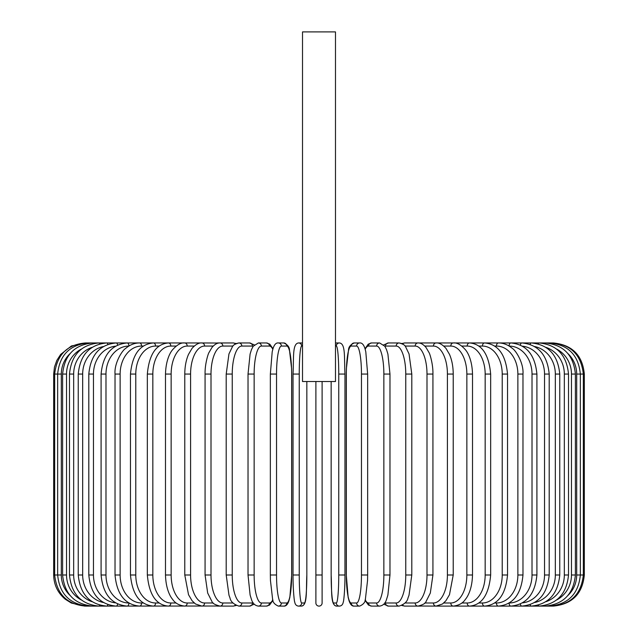 <?xml version="1.0" encoding="UTF-8"?>
<svg xmlns="http://www.w3.org/2000/svg" width="638" height="638" viewBox="0 0 638 638"><rect width="100%" height="100%" fill="white"/><g stroke="black" fill="none" stroke-linecap="round" stroke-linejoin="round"><path stroke-width="0.96" d="M322.11 602.99L322.11 574.997L322.11 602.99A3.11 3.11 0 0 1 319 606.1A3.11 3.11 0 0 1 315.89 602.99L315.89 381.524M335.484 31.9L302.516 31.9L302.516 381.524L335.484 381.524L335.484 31.9M322.11 381.524L322.11 574.997L315.89 574.997L315.89 602.99M84.782 606.1L71.312 603.038L65.331 599.273C57.771 592.941 53.887 584.855 53.672 574.997L53.672 374.059L61.312 374.059L61.312 574.997L53.672 574.997M53.672 374.059L54.477 367.033L56.846 360.374L60.658 354.417L71.424 345.963L85.739 343.061M552.261 343.061L553.218 342.949C572.111 344.791 582.478 355.159 584.328 374.059L576.688 374.059A27.992 27.57 -90 0 0 567.995 353.651M584.328 374.059L584.328 574.997L576.688 574.997L576.688 374.059M553.218 606.084L553.218 606.1C572.119 604.258 582.486 593.882 584.328 574.997M552.261 605.988L552.333 606.1C570.874 604.537 581.21 594.169 583.331 574.997L583.331 374.059C581.146 354.824 570.811 344.456 552.333 342.949L420.562 342.949A3.11 2.696 -90 0 0 419.668 343.124M567.995 595.398A27.992 27.57 -90 0 0 576.688 574.997M549.43 605.797A3.11 0.542 90 0 0 549.661 606.1C568.275 604.282 578.499 593.914 580.341 574.997L580.341 374.059C578.499 355.135 568.275 344.767 549.661 342.949A3.11 0.542 -90 0 0 549.43 343.252M575.388 574.997L571.473 574.997L571.473 374.059L575.388 374.059L575.388 574.997C573.546 593.946 563.498 604.314 545.243 606.1A3.11 0.805 90 0 1 544.772 605.518M556.599 599.999A27.992 27.043 -90 0 0 571.473 574.997M571.473 374.059A27.992 27.043 -90 0 0 556.599 349.05M544.772 343.531A3.11 0.805 -90 0 1 545.243 342.949C563.498 344.735 573.546 355.103 575.388 374.059M568.514 574.997L564.335 574.997L564.335 374.059L568.514 374.059L568.514 574.997C566.664 593.994 556.862 604.369 539.094 606.1L552.333 606.1M545.849 601.73A27.992 26.31 -90 0 0 564.335 574.997M538.328 605.135A3.11 1.061 90 0 0 539.094 606.1L549.661 606.1M564.335 374.059A27.992 26.31 -90 0 0 545.849 347.327M538.328 343.914A3.11 1.061 -90 0 1 539.094 342.949C556.862 344.687 566.664 355.055 568.514 374.059M559.757 574.997L555.331 574.997L555.331 374.059L559.757 374.059L559.757 574.997C557.907 594.066 548.417 604.433 531.279 606.1L545.243 606.1M534.596 602.519A27.992 25.368 -90 0 0 555.331 574.997M530.162 604.633A3.11 1.316 90 0 0 531.279 606.1L521.844 606.1A3.11 1.555 90 0 1 520.361 603.963M555.331 374.059A27.992 25.368 -90 0 0 534.596 346.53M530.162 344.424A3.11 1.316 -90 0 1 531.279 342.949C548.417 344.616 557.907 354.983 559.757 374.059M549.198 574.997L544.533 574.997L544.533 374.059L549.198 374.059L549.198 574.997C547.348 594.153 538.225 604.521 521.844 606.1L510.863 606.1A3.11 1.786 90 0 1 509.076 603.038M522.418 602.878A27.992 24.244 -90 0 0 544.533 574.997M544.533 374.059A27.992 24.244 -90 0 0 522.418 346.171M520.361 345.086A3.11 1.555 -90 0 1 521.844 342.949C538.225 344.528 547.348 354.895 549.198 374.059M536.909 574.997L532.012 574.997L532.012 374.059L536.909 374.059L536.909 574.997C535.059 594.257 526.374 604.633 510.863 606.1L498.422 606.1A3.11 2.002 90 0 1 496.428 602.99A27.992 21.445 -90 0 0 517.873 574.997L517.873 374.059L522.977 374.059L522.977 574.997L517.873 574.997M509.164 602.99A27.992 22.928 -90 0 0 532.012 574.997M532.012 374.059A27.992 22.928 -90 0 0 509.164 346.059M509.076 346.011A3.11 1.786 -90 0 1 510.863 342.949C526.374 344.424 535.059 354.792 536.909 374.059M494.657 602.99L496.428 602.99M517.873 374.059A27.992 21.445 -90 0 0 496.428 346.059L494.657 346.059M496.428 346.059A3.11 2.002 -90 0 1 498.422 342.949C503.438 342.957 508.087 344.791 512.394 348.444C515.711 350.294 523.862 363.094 522.977 374.059M507.529 574.997L502.218 574.997L502.218 374.059L507.529 374.059L507.529 574.997C505.703 594.56 498.063 604.928 484.617 606.1L498.422 606.1C512.952 604.76 521.142 594.393 522.977 574.997M478.843 602.99L482.424 602.99A27.992 19.794 -90 0 0 502.218 574.997M482.424 602.99A3.11 2.201 90 0 0 484.617 606.1L469.552 606.1A3.11 2.385 90 0 1 467.175 602.99A27.992 17.992 -90 0 0 485.167 574.997L485.167 374.059L490.662 374.059L490.662 574.997L485.167 574.997M502.218 374.059A27.992 19.794 -90 0 0 482.424 346.059L478.843 346.059M482.424 346.059A3.11 2.201 -90 0 1 484.617 342.949C498.063 344.121 505.703 354.497 507.529 374.059M461.832 602.99L467.175 602.99M485.167 374.059A27.992 17.992 -90 0 0 467.175 346.059L461.832 346.059M467.175 346.059A3.11 2.385 -90 0 1 469.552 342.949C481.826 343.922 488.86 354.289 490.662 374.059M472.511 574.997L466.856 574.997L466.856 374.059L472.511 374.059L472.511 574.997C472.128 589.472 467.463 596.969 465.397 599.353C462.917 603.173 458.897 605.422 453.347 606.1L469.552 606.1C481.826 605.127 488.86 594.76 490.662 574.997M443.761 602.99L450.795 602.99A27.992 16.054 -90 0 0 466.856 574.997M450.795 602.99A3.11 2.544 90 0 0 453.347 606.1L436.113 606.1A3.11 2.696 90 0 1 433.417 602.99A27.992 13.996 -90 0 0 447.413 574.997L447.413 374.059L453.219 374.059L453.219 574.997L447.413 574.997M466.856 374.059A27.992 16.054 -90 0 0 450.795 346.059L443.761 346.059M450.795 346.059A3.11 2.544 -90 0 1 453.347 342.949C456.952 342.486 460.995 344.775 465.477 349.807C467.447 352.096 472.112 359.513 472.511 374.059M424.78 602.99L433.417 602.99M447.413 374.059A27.992 13.996 -90 0 0 433.417 346.059L424.78 346.059M419.668 605.925A3.11 2.696 90 0 0 420.562 606.1L417.986 606.1A3.11 2.815 90 0 1 415.171 602.99A27.992 11.835 -90 0 0 426.997 574.997L426.997 374.059L432.931 374.059L432.931 574.997L426.997 574.997M433.417 346.059A3.11 2.696 -90 0 1 436.113 342.949C439.103 342.638 442.389 344.448 445.97 348.388L449.479 354.345C451.927 360.015 453.171 366.587 453.219 374.059M405.042 602.99L415.171 602.99M426.997 374.059A27.992 11.835 -90 0 0 415.171 346.059L405.042 346.059M402.714 605.031A3.11 2.815 90 0 0 404.843 606.1L401.796 605.518L404.843 606.1L417.986 606.1C422.93 604.832 425.61 603.333 426.009 601.61L430.315 593.045L432.931 574.997M402.714 344.018A3.11 2.815 -90 0 1 404.843 342.949L401.796 343.531L404.843 342.949L417.986 342.949C420.601 342.781 423.273 344.281 426.009 347.439L428.967 352.479C429.725 353.3 433.186 364.027 432.931 374.059M415.171 346.059A3.11 2.815 -90 0 1 417.986 342.949M411.797 574.997L405.76 574.997L405.76 374.059L411.797 374.059L411.797 574.997L409.014 595.214L407.985 597.997C407.323 601.618 404.364 604.322 399.109 606.1A3.11 2.927 90 0 1 396.182 602.99A27.992 9.578 -90 0 0 405.76 574.997M384.778 602.902A27.992 9.578 -90 0 0 385.543 602.99L396.182 602.99M405.76 374.059A27.992 9.578 -90 0 0 396.182 346.059L385.543 346.059A27.992 9.578 -90 0 0 384.778 346.155M385.543 602.99A3.11 2.927 90 0 0 388.47 606.1L383.733 604.202L388.47 606.1L399.109 606.1M385.543 346.059A3.11 2.927 -90 0 1 388.47 342.949L383.733 344.847M396.182 346.059A3.11 2.927 -90 0 1 399.109 342.949L401.796 343.531M389.978 574.997L383.861 574.997L383.861 374.059L389.978 374.059L389.978 574.997L387.896 594.999L386.572 599.337C385.376 603.349 383.055 605.606 379.618 606.1A3.11 3.007 90 0 1 376.619 602.99A27.992 7.249 -90 0 0 383.861 574.997M365.191 599.768A27.992 7.249 -90 0 0 368.565 602.99L376.619 602.99M383.861 374.059A27.992 7.249 -90 0 0 376.619 346.059L368.565 346.059A27.992 7.249 -90 0 0 365.191 349.289M368.565 602.99A3.11 3.007 90 0 0 371.571 606.1L379.618 606.1M368.565 346.059A3.11 3.007 -90 0 1 371.571 342.949L368.23 344.153L365.024 348.731M376.619 346.059A3.11 3.007 -90 0 1 379.618 342.949L371.571 342.949M367.6 574.997L361.467 574.997L361.467 374.059L367.647 374.059L367.647 574.997L367.552 580.484L365.43 598.867C365.438 602.001 363.516 604.417 359.673 606.1A3.11 3.062 90 0 1 356.61 602.99A27.992 4.865 -90 0 0 361.467 574.997M361.467 374.059A27.992 4.865 -90 0 0 356.61 346.059L351.211 346.059A27.992 4.865 -90 0 0 346.346 374.059L346.346 574.997A27.992 4.865 -90 0 0 351.211 602.99L356.61 602.99M351.211 602.99A3.11 3.062 90 0 0 354.273 606.1L359.673 606.1M351.211 346.059A3.11 3.062 -90 0 1 354.273 342.949C350.429 344.632 348.507 347.048 348.507 350.19L346.394 368.565L346.298 374.059L346.298 574.997L348.141 597.28L348.986 600.525C350.27 604.513 352.032 606.363 354.273 606.1M356.61 346.059A3.11 3.062 -90 0 1 359.673 342.949L354.273 342.949M339.416 606.1L336.704 606.1C330.396 605.518 331.983 591.737 331.154 574.997L331.154 381.524L331.162 574.997A27.992 2.44 -90 0 0 333.602 602.99A3.11 3.102 90 0 0 336.704 606.1L339.416 606.1C341.609 605.917 342.909 604.497 343.316 601.841C343.547 602.479 345.054 590.461 344.967 574.997L338.754 574.997L338.754 374.059L344.967 374.059L344.951 574.997C345.054 590.461 343.547 602.479 343.316 601.841C342.909 604.497 341.609 605.917 339.416 606.1A3.11 3.102 90 0 1 336.314 602.99A27.992 2.44 -90 0 0 338.754 574.997M338.754 374.059A27.992 2.44 -90 0 0 336.314 346.059A3.11 3.102 -90 0 1 339.416 342.949C345.716 343.531 344.129 357.312 344.967 374.059L344.967 574.997M333.602 602.99L336.314 602.99M336.314 346.059L335.484 346.059M335.484 343.204A3.11 3.102 -90 0 1 336.704 342.949L339.416 342.949M299.246 574.997L293.033 574.997L293.033 374.059L299.246 374.059L299.246 574.997A27.992 2.44 90 0 0 301.686 602.99L304.398 602.99A27.992 2.44 90 0 0 306.838 574.997L306.838 381.524L306.838 574.997C306.017 591.737 307.604 605.518 301.296 606.1A3.11 3.102 -90 0 0 304.398 602.99M298.584 606.1L301.296 606.1L298.584 606.1C296.391 605.917 295.091 604.497 294.684 601.841C294.453 602.479 292.946 590.461 293.033 574.997C292.946 590.461 294.453 602.479 294.684 601.841C295.091 604.497 296.391 605.917 298.584 606.1A3.11 3.102 -90 0 0 301.686 602.99M302.516 346.059L301.686 346.059A27.992 2.44 90 0 0 299.246 374.059M301.686 346.059A3.11 3.102 90 0 0 298.584 342.949L301.296 342.949A3.11 3.102 90 0 1 302.516 343.204M276.533 574.997L270.353 574.997L270.448 580.484L272.57 598.867C272.562 602.001 274.484 604.417 278.327 606.1A3.11 3.062 -90 0 0 281.39 602.99L286.789 602.99A27.992 4.865 90 0 0 291.654 574.997L291.654 374.059A27.992 4.865 90 0 0 286.789 346.059L281.39 346.059A27.992 4.865 90 0 0 276.533 374.059L276.533 574.997A27.992 4.865 90 0 0 281.39 602.99M270.4 374.059L276.533 374.059M278.327 606.1L283.727 606.1A3.11 3.062 -90 0 0 286.789 602.99M283.727 606.1C285.968 606.363 287.73 604.513 289.014 600.525L289.859 597.28L291.702 574.997L291.702 374.059L291.606 368.565L289.493 350.19C289.493 347.048 287.571 344.632 283.727 342.949A3.11 3.062 90 0 1 286.789 346.059M283.727 342.949L278.327 342.949A3.11 3.062 90 0 1 281.39 346.059M272.809 349.289A27.992 7.249 90 0 0 269.435 346.059L261.381 346.059A27.992 7.249 90 0 0 254.139 374.059L254.139 574.997L248.023 574.997L250.104 594.999L251.428 599.337C252.624 603.349 254.945 605.606 258.382 606.1A3.11 3.007 -90 0 0 261.381 602.99L269.435 602.99A27.992 7.249 90 0 0 272.809 599.768M254.139 574.997A27.992 7.249 90 0 0 261.381 602.99M248.023 574.997L248.023 374.059L254.139 374.059M258.382 606.1L266.429 606.1A3.11 3.007 -90 0 0 269.435 602.99M272.976 348.731L269.77 344.153L266.429 342.949A3.11 3.007 90 0 1 269.435 346.059M266.429 342.949L258.382 342.949A3.11 3.007 90 0 1 261.381 346.059M253.222 346.155A27.992 9.578 90 0 0 252.457 346.059L241.818 346.059A27.992 9.578 90 0 0 232.24 374.059L232.24 574.997L226.203 574.997L228.986 595.214L230.015 597.997C230.677 601.618 233.636 604.322 238.891 606.1A3.11 2.927 -90 0 0 241.818 602.99L252.457 602.99A27.992 9.578 90 0 0 253.222 602.902M232.24 574.997A27.992 9.578 90 0 0 241.818 602.99M226.203 574.997L226.203 374.059L232.24 374.059M238.891 606.1L249.53 606.1L254.267 604.202L249.53 606.1A3.11 2.927 -90 0 0 252.457 602.99M254.267 344.847L249.53 342.949A3.11 2.927 90 0 1 252.457 346.059M236.204 343.531L233.157 342.949L236.204 343.531L238.891 342.949A3.11 2.927 90 0 1 241.818 346.059M232.958 346.059L222.829 346.059A27.992 11.835 90 0 0 211.003 374.059L211.003 574.997L205.069 574.997L207.685 593.045L211.991 601.61C212.39 603.333 215.07 604.832 220.014 606.1A3.11 2.815 -90 0 0 222.829 602.99L232.958 602.99M211.003 574.997A27.992 11.835 90 0 0 222.829 602.99M205.069 574.997L205.069 374.059L211.003 374.059M218.332 605.925A3.11 2.696 -90 0 1 217.438 606.1L233.157 606.1L236.204 605.518L233.157 606.1A3.11 2.815 -90 0 0 235.286 605.031M222.829 346.059A3.11 2.815 90 0 0 220.014 342.949L233.157 342.949A3.11 2.815 90 0 1 235.286 344.018M213.22 346.059L204.583 346.059A27.992 13.996 90 0 0 190.587 374.059L190.587 574.997L184.781 574.997L188.513 594.688L192.11 600.765L195.515 603.995L201.887 606.1A3.11 2.696 -90 0 0 204.583 602.99L213.22 602.99M190.587 574.997A27.992 13.996 90 0 0 204.583 602.99M184.781 574.997L184.781 374.059L190.587 374.059M205.069 374.059C204.814 364.027 208.275 353.3 209.033 352.479L211.991 347.439C214.727 344.281 217.399 342.781 220.014 342.949L217.438 342.949A3.11 2.696 90 0 1 218.332 343.124M92.151 347.327A27.992 26.31 90 0 0 73.665 374.059L73.665 574.997L69.486 574.997C71.336 593.994 81.138 604.369 98.906 606.1L85.667 606.1C67.126 604.537 56.79 594.169 54.669 574.997L54.669 374.059C56.854 354.824 67.189 344.456 85.667 342.949L201.887 342.949A3.11 2.696 90 0 1 204.583 346.059M194.239 346.059L187.205 346.059A27.992 16.054 90 0 0 171.143 374.059L171.143 574.997L165.489 574.997C165.872 589.472 170.537 596.969 172.603 599.353C175.083 603.173 179.103 605.422 184.653 606.1A3.11 2.544 -90 0 0 187.205 602.99L194.239 602.99M171.143 574.997A27.992 16.054 90 0 0 187.205 602.99M165.489 574.997L165.489 374.059L171.143 374.059M165.489 374.059C165.888 359.513 170.553 352.096 172.523 349.807C177.005 344.775 181.048 342.486 184.653 342.949A3.11 2.544 90 0 1 187.205 346.059M176.168 346.059L170.825 346.059A27.992 17.992 90 0 0 152.833 374.059L152.833 574.997L147.338 574.997C149.14 594.76 156.174 605.127 168.448 606.1A3.11 2.385 -90 0 0 170.825 602.99L176.168 602.99M152.833 574.997A27.992 17.992 90 0 0 170.825 602.99M147.338 574.997L147.338 374.059L152.833 374.059M147.338 374.059C149.14 354.289 156.174 343.922 168.448 342.949A3.11 2.385 90 0 1 170.825 346.059M159.157 346.059L155.576 346.059A27.992 19.794 90 0 0 135.782 374.059L135.782 574.997L130.471 574.997C132.297 594.56 139.937 604.928 153.383 606.1A3.11 2.201 -90 0 0 155.576 602.99L159.157 602.99M135.782 574.997A27.992 19.794 90 0 0 155.576 602.99M130.471 574.997L130.471 374.059L135.782 374.059M130.471 374.059C132.297 354.497 139.937 344.121 153.383 342.949A3.11 2.201 90 0 1 155.576 346.059M143.343 346.059L141.572 346.059A27.992 21.445 90 0 0 120.127 374.059L120.127 574.997L115.023 574.997C116.858 594.393 125.048 604.76 139.578 606.1A3.11 2.002 -90 0 0 141.572 602.99L143.343 602.99M120.127 574.997A27.992 21.445 90 0 0 141.572 602.99M115.023 574.997L115.023 374.059L120.127 374.059M115.023 374.059C114.138 363.094 122.289 350.294 125.606 348.444C129.913 344.791 134.562 342.957 139.578 342.949A3.11 2.002 90 0 1 141.572 346.059M128.836 346.059A27.992 22.928 90 0 0 105.988 374.059L105.988 574.997L101.091 574.997C102.941 594.257 111.626 604.633 127.137 606.1A3.11 1.786 -90 0 0 128.924 603.038M105.988 574.997A27.992 22.928 90 0 0 128.836 602.99M101.091 574.997L101.091 374.059L105.988 374.059M101.091 374.059C102.941 354.792 111.626 344.424 127.137 342.949A3.11 1.786 90 0 1 128.924 346.011M115.582 346.171A27.992 24.244 90 0 0 93.467 374.059L93.467 574.997L88.802 574.997C90.652 594.153 99.775 604.521 116.156 606.1A3.11 1.555 -90 0 0 117.639 603.963M93.467 574.997A27.992 24.244 90 0 0 115.582 602.878M88.802 574.997L88.802 374.059L93.467 374.059M88.802 374.059C90.652 354.895 99.775 344.528 116.156 342.949A3.11 1.555 90 0 1 117.639 345.086M103.404 346.53A27.992 25.368 90 0 0 82.669 374.059L82.669 574.997L78.243 574.997C80.093 594.066 89.583 604.433 106.721 606.1A3.11 1.316 -90 0 0 107.838 604.633M82.669 574.997A27.992 25.368 90 0 0 103.404 602.519M78.243 574.997L78.243 374.059L82.669 374.059M78.243 374.059C80.093 354.983 89.583 344.616 106.721 342.949A3.11 1.316 90 0 1 107.838 344.424M218.802 606.012L98.906 606.1A3.11 1.061 -90 0 0 99.672 605.135M73.665 574.997A27.992 26.31 90 0 0 92.151 601.73M69.486 574.997L69.486 374.059L73.665 374.059M69.486 374.059C71.336 355.055 81.138 344.687 98.906 342.949A3.11 1.061 90 0 1 99.672 343.914M81.401 349.05A27.992 27.043 90 0 0 66.527 374.059L66.527 574.997L62.612 574.997C64.454 593.946 74.502 604.314 92.757 606.1A3.11 0.805 -90 0 0 93.228 605.518M66.527 574.997A27.992 27.043 90 0 0 81.401 599.999M62.612 574.997L62.612 374.059L66.527 374.059M62.612 374.059C64.454 355.103 74.502 344.735 92.757 342.949A3.11 0.805 90 0 1 93.228 343.531M88.57 343.252A3.11 0.542 90 0 0 88.339 342.949C69.725 344.767 59.501 355.135 57.659 374.059L57.659 574.997C59.501 593.914 69.725 604.282 88.339 606.1A3.11 0.542 -90 0 0 88.57 605.797M61.312 574.997A27.992 27.57 90 0 0 70.005 595.398M70.005 353.651A27.992 27.57 90 0 0 61.312 374.059M419.198 343.045L420.562 342.949L419.198 343.045M453.219 574.997L449.487 594.688L445.89 600.765L442.485 603.995L436.113 606.1L419.198 606.012M411.797 374.059L409.046 353.938L405.601 346.753C405.114 345.23 402.953 343.962 399.109 342.949L388.47 342.949M371.571 606.1L368.445 605.055L365.024 600.318M379.618 342.949L384.858 346.267L386.58 349.744L387.912 354.106L389.978 374.059M359.673 342.949C361.906 342.686 363.668 344.544 364.96 348.523L365.797 351.777L367.647 374.059M293.033 574.997L293.033 374.059C293.871 357.312 292.284 343.531 298.584 342.949M270.353 574.997L270.353 374.059L272.203 351.777L273.04 348.523C274.332 344.544 276.094 342.686 278.327 342.949M266.429 606.1L269.555 605.055L272.976 600.318M258.382 342.949L253.142 346.267L251.42 349.744L250.088 354.106L248.023 374.059M226.203 374.059L228.954 353.938L232.399 346.753C232.886 345.23 235.047 343.962 238.891 342.949L249.53 342.949M218.802 343.045L201.887 342.949C198.897 342.638 195.611 344.448 192.03 348.388L188.521 354.345C186.073 360.015 184.829 366.587 184.781 374.059M127.137 606.1L116.156 606.1M88.339 606.1L92.757 606.1"/></g></svg>
